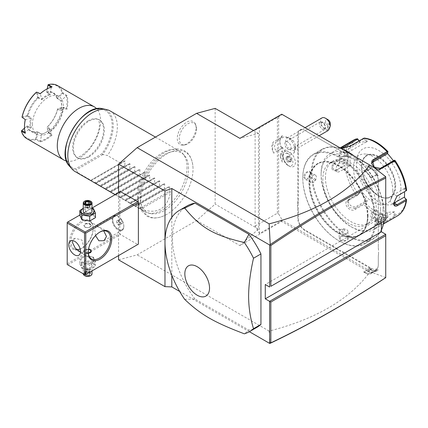 <?xml version="1.0" encoding="UTF-8"?>
<svg xmlns="http://www.w3.org/2000/svg" width="428" height="428" viewBox="0 0 428 428"><rect width="100%" height="100%" fill="white"/><g stroke="black" fill="none" stroke-linecap="round" stroke-linejoin="round"><path stroke-width="0.32" stroke-dasharray="2.14 1.6" d="M215.14 108.375L215.14 204.097L196.57 220.564L137.147 254.869L118.577 259.85M118.577 255.586L118.577 192.686M140.689 199.218A37.006 21.368 120 0 0 165.973 214.819A37.006 21.368 120 0 0 193.028 169.001A37.006 21.368 120 0 0 193.012 167.99A37.006 21.368 120 0 0 166.417 154.155A37.006 21.368 120 0 0 140.689 199.218M196.045 127.64A13.268 7.661 120 0 0 195.43 124.136A13.268 7.661 120 0 0 184.966 123.387A13.268 7.661 120 0 0 177.283 138.474A13.268 7.661 120 0 0 183.318 145.108A13.268 7.661 120 0 0 196.045 127.64M85.151 274.883L67.201 264.52L67.201 222.351L119.813 191.974L119.813 233.426L120.434 234.501L137.763 244.506M119.813 191.974L120.434 191.616M196.57 220.564L239.899 245.581L281.742 221.42L369.755 272.235C349.425 299.472 315.885 319.085 269.137 331.074L270.218 343.31M249.369 331.695L179.674 291.457M269.137 331.074L137.147 254.869M281.742 114.206L282.362 114.565L255.125 130.289L255.125 226.064L259.459 233.57L282.362 220.35L373.633 273.043L369.755 272.235M278.649 116.71L278.649 213.914L282.362 220.35L281.742 221.42M259.459 233.57L259.459 127.79L282.362 114.565L373.633 167.262M385.735 219.992L381.401 217.488L265.28 284.534M381.401 222.49L381.401 217.488M385.735 235.716L385.735 234.287M385.735 277.569L373.633 273.043M282.362 147.039L282.362 149.147L281.742 148.473A10.502 6.067 -120 0 1 279.885 141.727A10.502 6.067 -120 0 1 281.742 137.126L282.362 135.735L282.362 137.843A9.684 5.591 60 0 1 284.748 136.816A9.684 5.591 60 0 1 291.356 140.785A9.684 5.591 60 0 1 293.993 152.833A9.684 5.591 60 0 1 284.508 150.528A9.684 5.591 60 0 1 282.362 147.039A6.95 4.013 120 0 1 279.484 149.773L281.742 148.473M282.362 135.735A11.379 6.57 -120 0 0 279.885 141.01A11.379 6.57 -120 0 0 282.362 149.147M287.932 165.401L287.932 165.401A7.019 4.055 60 0 1 282.967 156.798A7.019 4.055 60 0 1 287.932 153.936A7.019 4.055 60 0 1 292.896 162.533A7.019 4.055 60 0 1 287.932 165.401L289.157 166.107A8.753 5.056 -120 0 1 282.967 155.385A8.753 5.056 -120 0 1 284.781 151.378A8.753 5.056 -120 0 1 287.921 151.239L287.953 151.239A8.747 5.05 60 0 0 290.387 152.646L288.542 152.876L287.921 151.239M371.499 270.384A11.379 6.57 -120 0 0 378.32 269.956L375.993 269.592A9.63 5.559 -120 0 0 378.309 265.023L378.309 257.142A18.035 10.411 60 0 1 378.555 254.398L378.555 250.198A18.035 10.411 60 0 1 378.309 247.165L378.309 198.533A18.035 10.411 60 0 1 378.555 195.789L378.555 191.589A18.035 10.411 60 0 1 378.309 188.555L378.309 180.68A9.63 5.559 -120 0 0 375.993 173.442L378.32 175.758A11.379 6.57 -120 0 0 371.499 167.455L367.936 165.401L371.333 168.793L342.395 152.084A18.035 10.411 60 0 1 339.891 150.351L336.253 148.249A18.035 10.411 60 0 1 333.749 147.093L304.645 130.289A9.63 5.559 -120 0 0 297.835 134.221L297.835 142.096A18.035 10.411 60 0 1 297.588 144.841L297.588 149.046A18.035 10.411 60 0 1 297.835 152.074L297.835 200.705A18.035 10.411 60 0 1 297.588 203.45L297.588 207.655A18.035 10.411 60 0 1 297.835 210.683L297.835 218.564A9.63 5.559 -120 0 0 304.645 230.355L333.749 247.159A18.035 10.411 60 0 1 336.253 248.887L339.891 250.99A18.035 10.411 60 0 1 342.395 252.146L371.333 268.859L367.936 268.324L370.878 270.025A10.502 6.067 -120 0 0 376.132 270.544A10.502 6.067 -120 0 0 376.683 270.154L371.36 273.225A10.502 6.067 60 0 1 370.809 273.615A10.502 6.067 60 0 1 365.555 273.096L363.693 272.021L369.016 268.95L370.878 270.025L365.555 273.096M282.362 150.779L282.362 162.121L280.506 157.52L282.362 150.779A10.502 6.067 -120 0 0 280.506 155.38A10.502 6.067 -120 0 0 282.362 162.121M259.459 127.79L255.125 130.289M239.899 245.581L258.469 229.114L258.469 133.392L239.899 138.367M255.125 226.064L277.408 213.203L278.649 213.914M277.408 117.422L277.408 213.203M171.81 217.354L171.81 275.231M184.693 299.37L194.959 299.022L248.941 330.186L244.351 333.819M256.966 327.313A70.032 40.435 60 0 1 248.941 330.186M194.959 299.022A70.032 40.435 60 0 1 186.934 206.012M258.469 133.392L253.494 130.519M258.469 229.114L215.14 204.097M282.362 137.843A6.95 4.013 120 0 0 279.484 138.426A6.95 4.013 120 0 0 278.778 138.897A6.95 4.013 120 0 0 274.621 146.087A6.95 4.013 120 0 0 279.484 149.773L273.695 153.117A10.502 6.067 60 0 1 273.695 141.77L281.742 137.126M293.993 152.833L295.507 146.237A7.003 4.045 60 0 0 293.068 140.598A7.003 4.045 -120 0 0 291.217 138.811A7.003 4.045 -120 0 0 287.092 138.057A7.003 4.045 -120 0 0 288.114 147.644A10.502 2.22 -38.8 0 1 284.508 150.528M273.695 153.117C272.262 150.164 272.262 146.381 273.695 141.77M295.507 146.237A7.003 4.045 60 0 1 294.095 150.185A7.003 4.045 60 0 1 288.114 147.644M327.928 130.652L327.078 130.299A7.003 4.045 -120 0 1 323.022 127.491A7.003 4.045 -120 0 1 321.995 117.903M330.116 122.349L327.971 125.399L327.078 130.299M328.634 128.946A2.627 0.679 -75 0 0 329.64 126.169A2.627 0.679 -75 0 0 329.49 124.232A2.627 0.679 -75 0 0 328.988 124.596A2.627 0.679 -75 0 0 327.982 127.373A2.627 0.679 -75 0 0 328.132 129.31A2.627 0.679 -75 0 0 328.634 128.946M327.971 125.399A3.499 2.022 60 0 1 325.499 121.108A3.499 2.022 60 0 1 327.971 119.68M324.114 123.981C325.237 125.875 325.505 127.196 324.927 127.951L324.114 128.229L320.749 124.842L321.294 122.713L322.348 122.563L324.114 123.981M322.348 122.563A2.627 0.679 -75 0 0 322.14 122.264A2.627 0.679 -75 0 0 321.942 122.312A2.627 0.679 -75 0 0 321.637 122.627A2.627 0.679 -75 0 0 320.749 124.842M320.925 127.919A4.376 2.525 60 0 1 320.283 121.927A4.376 2.525 60 0 1 324.023 123.515A4.376 2.525 60 0 1 324.659 129.507A4.376 2.525 60 0 1 320.925 127.919M289.483 143.455A4.376 2.525 60 0 1 290.12 149.447A4.376 2.525 60 0 1 286.385 147.858A4.376 2.525 60 0 1 285.744 141.866A4.376 2.525 60 0 1 289.483 143.455M290.387 152.646A8.753 5.056 60 0 1 295.095 160.302A8.753 5.056 60 0 1 293.549 166.535A8.753 5.056 60 0 1 284.797 161.479A8.753 5.056 60 0 1 284.797 151.368A8.753 5.056 60 0 1 287.953 151.239M290.393 152.668A8.753 5.056 60 0 1 295.085 160.323A8.753 5.056 60 0 1 293.533 166.54A8.753 5.056 60 0 1 289.157 166.107M289.173 156.086L291.318 158.761L291.318 161.624L288.921 161.629L287.022 159.264L287.022 156.728L288.921 156.557L290.826 158.922L290.826 161.458L291.318 161.624L288.921 161.629L289.173 161.816L287.932 162.201L286.032 159.837L287.022 159.264L287.022 156.279L287.022 156.728L287.022 156.279L289.173 156.086L287.932 157.13L289.836 159.494L289.836 162.03L287.932 162.201M291.318 158.761L289.836 159.494M286.032 159.837L286.032 157.301L287.932 157.13M289.836 162.03L290.826 161.458M286.032 157.301L287.022 156.728M367.936 268.324L369.016 268.95M363.693 272.021L364.372 272.128L369.942 268.912L371.333 268.859M364.372 272.128L365.555 272.813A10.154 5.864 60 0 0 370.632 273.315A10.154 5.864 60 0 0 370.889 273.15L371.36 273.225M370.889 273.15L376.458 269.934A10.154 5.864 60 0 1 376.201 270.1A10.154 5.864 60 0 1 371.124 269.597L369.942 268.912M375.993 269.592L376.458 269.934M378.32 269.956L376.683 270.154M378.555 254.398L378.555 254.088A18.383 10.614 -120 0 0 378.309 256.859L378.309 264.734A9.277 5.355 60 0 1 371.745 268.522L342.641 251.718A18.383 10.614 -120 0 0 340.116 250.546L339.891 250.99M378.309 256.859L378.309 257.142M378.555 254.088L378.555 250.198M378.555 195.789L378.555 195.473A18.383 10.614 -120 0 0 378.309 198.25L378.309 246.881A18.383 10.614 -120 0 0 378.555 249.941M378.309 246.881L378.309 247.165M378.309 198.25L378.309 198.533M378.555 195.473L378.555 191.589M339.891 150.351L340.116 150.479A18.383 10.614 -120 0 0 342.641 152.224L371.745 169.028A9.277 5.355 60 0 1 378.309 180.391L378.309 188.272A18.383 10.614 -120 0 0 378.555 191.327M378.309 188.272L378.309 188.555M378.309 180.391L378.309 180.68L378.309 180.391M376.458 174.49L370.889 177.706L371.36 178.171L376.683 175.1A10.502 6.067 -120 0 0 370.878 168.53L365.555 171.601L363.693 170.526L364.372 171.205L369.942 167.99L371.124 168.669A10.154 5.864 60 0 1 376.458 174.49L375.993 173.442M376.683 175.1L378.32 175.758M365.555 171.601A10.502 6.067 60 0 1 371.36 178.171M370.889 177.706A10.154 5.864 -120 0 0 365.555 171.89L364.372 171.205M369.942 167.99L371.333 168.793M367.936 165.401L369.016 167.455L363.693 170.526M371.499 167.455L370.878 168.53L369.016 167.455M340.116 150.479L336.253 148.249M297.588 144.841L298.086 144.867A18.383 10.614 -120 0 0 298.332 142.096L298.332 134.221A9.277 5.355 60 0 1 304.891 130.433L334 147.237A18.383 10.614 -120 0 0 336.526 148.409M298.086 144.867L298.086 149.019L297.588 149.046M297.588 203.45L298.086 203.482A18.383 10.614 -120 0 0 298.332 200.705L298.332 152.074A18.383 10.614 -120 0 0 298.086 149.019M298.086 203.482L298.086 207.628L297.588 207.655M336.253 248.887L336.526 248.475A18.383 10.614 -120 0 0 334 246.731L304.891 229.927A9.277 5.355 60 0 1 298.332 218.564L298.332 210.683A18.383 10.614 -120 0 0 298.086 207.628M336.526 248.475L340.116 250.546M367.438 216.258A41.142 23.754 -120 0 0 349.478 174.854A41.142 23.754 -120 0 0 317.774 163.833A41.142 23.754 -120 0 0 309.251 182.665A41.142 23.754 -120 0 0 327.211 224.074A41.142 23.754 -120 0 0 358.915 235.095A41.142 23.754 -120 0 0 367.438 216.258M368.032 215.915A41.142 23.754 -120 0 0 350.072 174.512A41.142 23.754 -120 0 0 318.368 163.491A41.142 23.754 -120 0 0 309.845 182.323A41.142 23.754 -120 0 0 327.805 223.726A41.142 23.754 -120 0 0 359.509 234.753A41.142 23.754 -120 0 0 368.032 215.915M375.089 219.992A51.125 29.516 60 0 1 338.939 240.862A51.125 29.516 60 0 1 302.789 178.251L302.789 178.251A51.125 29.516 60 0 1 338.939 157.381A51.125 29.516 60 0 1 375.089 219.992M375.832 219.992A51.649 29.821 60 0 1 365.132 243.634A51.649 29.821 60 0 1 339.308 241.076A51.649 29.821 60 0 1 302.789 177.823L302.789 178.251L302.789 177.823A51.649 29.821 60 0 1 313.483 154.176A51.649 29.821 60 0 1 353.287 168.017A51.649 29.821 60 0 1 375.832 219.992M303.72 177.283L307.518 179.139L310.402 173.426C310.765 168.397 303.693 172.479 303.72 177.283L304.212 177.283L305.196 179.332L307.743 178.984L310.402 173.715L309.572 171.751L306.255 172.955L304.212 177.283M383.445 215.594C383.472 220.399 376.394 224.486 376.758 219.457L379.641 213.743L383.445 215.594L382.948 215.594L380.904 219.922L377.587 221.126L376.758 219.168L379.422 213.898L381.963 213.545L382.948 215.594M353.844 155.835A51.649 29.821 60 0 1 384.371 215.059A51.649 29.821 60 0 1 383.98 221.003M381.401 230.007A51.649 29.821 60 0 1 373.676 238.701A51.649 29.821 60 0 1 333.877 224.866A51.649 29.821 60 0 1 311.333 172.891A51.649 29.821 60 0 1 322.027 149.244A51.649 29.821 60 0 1 341.86 148.917M340.239 240.541C344.396 242.965 351.458 238.878 346.926 236.679L340.533 236.32L340.239 240.541L340.485 240.113L345.257 240.509L347.959 238.236L346.675 236.54L340.779 236.208L339.206 238.236L340.485 240.113M340.49 156.343L340.239 156.199C335.696 153.994 342.78 149.912 346.926 152.341L346.627 156.557L340.239 156.199L339.206 154.642L341.902 152.373L346.675 152.769L347.959 154.642L346.38 156.675L340.485 156.343M354.186 156.033A51.125 29.516 60 0 1 384.371 214.631A51.125 29.516 60 0 1 348.221 235.502A51.125 29.516 60 0 1 312.076 172.891A51.125 29.516 60 0 1 348.226 152.02M384.371 214.631L384.371 215.059L384.371 214.631M373.601 208.409A35.893 20.721 -120 0 0 357.936 172.291A35.893 20.721 -120 0 0 330.277 162.677A35.893 20.721 -120 0 0 322.846 179.107A35.893 20.721 -120 0 0 338.511 215.225A35.893 20.721 -120 0 0 366.17 224.844A35.893 20.721 -120 0 0 373.601 208.409M325.446 177.604A35.893 20.721 -120 0 0 341.111 213.727A35.893 20.721 -120 0 0 368.77 223.341A35.893 20.721 -120 0 0 376.201 206.911A35.893 20.721 -120 0 0 360.536 170.793A35.893 20.721 -120 0 0 332.877 161.174A35.893 20.721 -120 0 0 325.446 177.604M380.535 209.415A42.019 24.262 60 0 1 350.821 226.567A42.019 24.262 60 0 1 321.112 175.106L321.112 175.106A42.019 24.262 60 0 1 350.821 157.948A42.019 24.262 60 0 1 380.535 209.415M383.012 209.415A43.768 25.268 60 0 1 373.944 229.451A43.768 25.268 60 0 1 352.062 227.284A43.768 25.268 60 0 1 321.112 173.677L321.112 175.106L321.112 173.677A43.768 25.268 60 0 1 330.175 153.636A43.768 25.268 60 0 1 363.907 165.363A43.768 25.268 60 0 1 383.012 209.415M353.523 140.159A43.768 25.268 -120 0 0 344.754 155.428L336.264 160.329C333.626 162.014 332.123 164.416 331.759 167.53C332.123 170.446 333.626 171.339 336.264 170.21L344.754 165.31A43.768 25.268 -120 0 0 356.374 195.264L347.884 200.165C342.026 203.193 350.024 213.074 355.294 209.378L363.784 204.477A43.768 25.268 -120 0 0 387.03 217.9L378.539 222.801L376.833 224.283L379.529 225.021L385.949 222.137L394.439 217.237A43.768 25.268 -120 0 0 397.291 215.974M406.333 199.421A42.474 24.519 60 0 1 395.13 215.364L394.439 217.237M393.664 202.963L396.793 196.27M344.754 155.428L346.867 155.327A42.474 24.519 60 0 1 358.075 139.384M356.374 195.264L357.53 194.938L358.075 193.97A42.474 24.519 60 0 1 346.867 165.09L350.029 166.15L350.029 156.386L349.515 157.274L345.813 156.033L345.787 155.444M345.813 156.033L336.756 161.265C334.407 162.758 333.075 164.844 332.749 167.53L333.984 170.018L336.756 169.841L344.754 165.31M346.867 165.09L345.787 164.668M387.03 217.9L387.934 217.108L387.805 216.017A42.474 24.519 60 0 1 365.394 203.081L367.31 200.925L359.985 191.814L359.916 192.659L357.68 195.189L357.53 194.938M357.68 195.189L348.622 200.422L347.52 201.428L348.611 207.441L355.053 208.425L364.11 203.193L364.447 203.546L363.784 204.477M365.394 203.081L364.447 203.546M395.13 215.364L394.546 211.764L387.217 212.416L387.934 217.108M387.843 216.894L378.78 222.121L377.271 223.443L377.196 223.983L380.262 223.919L385.216 221.549L394.274 216.317L394.857 216.488M394.546 211.764L383.75 217.777A5.254 1.107 -21.2 0 1 378.678 219.848A5.254 1.107 -21.2 0 1 375.64 219.965L377.196 223.983M394.274 216.317L393.583 212.101M400.961 189.042A31.512 18.195 60 0 1 378.678 201.909A31.512 18.195 60 0 1 356.396 163.309A31.512 18.195 60 0 1 378.678 150.447A31.512 18.195 60 0 1 400.961 189.042M359.985 191.814L358.075 193.97M387.217 212.416L387.805 216.017M393.685 203.214A5.254 3.033 -60 0 1 391.529 203.241A5.254 3.033 -60 0 1 390.721 199.031A5.254 3.033 -60 0 1 394.151 194.403L403.989 188.727L406.14 190.861M394.857 160.286L395.13 160.778A42.474 24.519 60 0 1 406.333 189.663L406.6 190.556M406.333 189.663L404.497 187.833L403.989 188.727M364.314 138.073L365.394 138.731A42.474 24.519 60 0 1 387.805 151.673L387.934 151.678M359.113 140.93L359.985 142.224L367.31 141.566L366.352 141.903L364.11 138.581L364.447 138.116M364.11 138.581L350.099 146.67L341.993 148.698L341.977 148.393M359.985 142.224L345.129 151.014A5.254 1.107 158.8 0 0 343.449 152.63L341.892 148.612M358.942 141.031L359.916 142.476M350.029 156.386L346.867 155.327M404.497 187.833L404.583 191.76M393.466 160.751L394.546 162.175L395.13 160.778M387.805 151.673L387.415 153.294M367.31 141.566L365.394 138.731M349.515 157.274L339.682 162.956A5.254 3.033 120 0 0 336.248 167.583A5.254 3.033 120 0 0 337.055 171.789A5.254 3.033 120 0 0 339.682 171.532L349.515 165.855L345.813 164.609M350.029 166.15L349.515 165.855M394.964 186.073A23.636 13.648 60 0 1 393.867 192.322A23.636 13.648 60 0 1 390.069 196.891A23.636 13.648 60 0 1 371.857 190.556A23.636 13.648 60 0 1 361.542 166.776A23.636 13.648 60 0 1 366.438 155.953A23.636 13.648 60 0 1 372.29 154.952A23.636 13.648 60 0 1 394.964 186.073M392.792 190.76A27.836 16.071 -120 0 0 366.084 154.107A27.836 16.071 -120 0 0 353.421 168.027A27.836 16.071 -120 0 0 369.535 199.683A27.836 16.071 -120 0 0 391.497 198.121A27.836 16.071 -120 0 0 392.792 190.76M394.546 162.175L393.583 161.918L394.274 160.281M393.583 161.918L378.801 170.451A5.254 4.141 -144.9 0 1 372.488 169.263A5.254 4.141 -144.9 0 1 371.285 163.432A5.254 4.141 -144.9 0 1 372.269 162.506M387.217 153.064L387.153 153.914M366.352 141.903L351.565 150.442A5.254 1.107 158.8 0 1 346.487 152.512A5.254 1.107 158.8 0 1 343.449 152.63M359.916 192.659L350.083 198.341A5.254 4.141 35.1 0 0 349.002 199.32A5.254 4.141 35.1 0 0 350.206 205.151A5.254 4.141 35.1 0 0 356.513 206.344L366.352 200.662L364.11 203.193M367.31 200.925L366.352 200.662M387.153 212.673L377.319 218.355A5.254 1.107 -21.2 0 0 375.64 219.965M376.1 210.159A4.376 2.525 120 0 1 377.009 212.165A4.376 2.525 -60 0 1 375.094 216.568A4.376 2.525 -60 0 1 371.723 217.74A4.376 2.525 -60 0 1 370.819 215.739A4.376 2.525 120 0 1 372.729 211.336A4.376 2.525 120 0 1 376.1 210.159L381.963 213.545M373.708 212.641C373.002 211.534 372.312 211.935 371.638 213.834C372.312 214.915 373.002 214.519 373.708 212.641M339.206 161.415A4.376 2.525 180 0 0 340.485 163.202A4.376 2.525 0 0 0 345.257 163.753A4.376 2.525 0 0 0 347.959 161.415A4.376 2.525 0 0 0 346.675 159.628A4.376 2.525 180 0 0 341.908 159.082A4.376 2.525 180 0 0 339.206 161.415L339.206 154.642M344.615 162.249C342.635 161.923 341.945 162.319 342.544 163.442C344.529 163.812 345.219 163.416 344.615 162.249M311.06 182.719A4.376 2.525 120 0 1 310.156 180.718A4.376 2.525 -60 0 1 312.065 176.309A4.376 2.525 -60 0 1 315.436 175.138A4.376 2.525 -60 0 1 316.346 177.144A4.376 2.525 120 0 1 314.436 181.547A4.376 2.525 120 0 1 311.06 182.719L305.196 179.332M315.522 179.048C314.853 180.948 314.163 181.344 313.451 180.242C314.163 178.364 314.853 177.962 315.522 179.048M347.959 231.462A4.376 2.525 180 0 0 346.675 229.676A4.376 2.525 0 0 0 341.908 229.13A4.376 2.525 0 0 0 339.206 231.462A4.376 2.525 0 0 0 340.485 233.249A4.376 2.525 180 0 0 345.257 233.8A4.376 2.525 180 0 0 347.959 231.462L347.959 238.236M344.615 229.435C345.219 230.558 344.529 230.954 342.544 230.633C341.945 229.467 342.635 229.066 344.615 229.435M67.201 263.803L119.813 233.426M69.673 241.649A16.633 9.603 120 0 0 81.438 248.438A16.633 9.603 120 0 0 93.197 228.065A16.633 9.603 120 0 0 81.438 221.276A16.633 9.603 120 0 0 69.673 241.649M79.817 215.065L92.004 208.029M92.229 214.332A6.511 3.761 0 0 0 83.021 214.332A6.511 3.761 0 0 0 83.021 219.644A6.511 3.761 0 0 0 92.229 219.644A6.511 3.761 0 0 0 92.229 214.332M67.817 264.879L120.434 234.501M92.229 257.217A6.511 3.761 0 0 0 83.021 257.217A6.511 3.761 0 0 0 83.021 262.53A6.511 3.761 0 0 0 92.229 262.53A6.511 3.761 0 0 0 92.229 257.217M80.485 252.017L83.305 252.675L84.22 249.331L81.925 240.022L74.986 238.268L72.867 240.584M80.164 248.984A15.756 9.095 120 0 0 82.053 248.079A15.756 9.095 120 0 0 93.197 228.782A15.756 9.095 120 0 0 89.933 221.57A15.756 9.095 120 0 0 77.789 225.791A15.756 9.095 120 0 0 70.914 241.649A15.756 9.095 120 0 0 74.178 248.861A15.756 9.095 120 0 0 76.863 249.594M95.556 235.577L94.743 229.676L95.663 226.332L98.836 227.188L103.72 230.869M88.248 252.006A15.756 9.095 -60 0 1 88.243 251.653L88.243 252.37L88.243 251.653A15.756 9.095 -60 0 1 99.387 232.356A15.756 9.095 -60 0 1 99.692 232.185M85.028 227.423L89.04 227.573L91.303 225.743L90.228 224.422L86.21 223.657L83.947 225.743L85.028 227.423M93.197 228.782L93.197 228.065L93.197 228.782M88.339 253.269L85.028 252.445L83.947 251.118L88.575 248.984M113.8 215.862A8.314 4.799 -120 0 1 117.957 216.274A8.314 4.799 -120 0 1 123.836 226.46A8.314 4.799 60 0 1 122.114 230.264A8.314 4.799 60 0 1 115.704 228.038A8.314 4.799 60 0 1 112.077 219.671A8.314 4.799 -120 0 1 113.8 215.862L95.663 226.332M123.836 226.46L123.836 226.075A7.843 4.526 -120 0 0 118.294 216.466A7.843 4.526 -120 0 0 114.367 216.081A7.843 4.526 -120 0 0 112.746 219.671A7.843 4.526 -120 0 0 116.17 227.562A7.843 4.526 -120 0 0 122.215 229.665A7.843 4.526 -120 0 0 123.836 226.075M112.719 219.682A7.843 4.526 60 0 1 114.346 216.092A7.843 4.526 60 0 1 120.391 218.194A7.843 4.526 60 0 1 123.815 226.086A7.843 4.526 -120 0 1 122.189 229.681A7.843 4.526 -120 0 1 116.143 227.578A7.843 4.526 -120 0 1 112.719 219.682M118.267 224.951L119.813 224.812L119.813 222.747L118.267 220.821L116.721 220.96L116.721 223.025L118.267 224.951L120.744 223.518L122.29 223.379L122.29 221.319L120.744 219.393L119.193 219.532L119.193 221.592L120.744 223.518M119.813 224.812L122.29 223.379M119.813 222.747L122.29 221.319M116.721 223.025L119.193 221.592M116.721 220.96L119.193 219.532M118.267 220.821L120.744 219.393M91.292 251.295A3.675 2.124 180 0 1 91.303 251.439A3.675 2.124 180 0 1 89.035 253.403A3.675 2.124 180 0 1 85.028 252.943A3.675 2.124 180 0 1 83.947 251.439A3.675 2.124 180 0 1 85.028 249.941A3.675 2.124 180 0 1 90.228 249.941M88.51 249.342A3.499 2.022 0 0 0 85.151 249.866A3.499 2.022 0 0 0 85.151 252.729A3.499 2.022 0 0 0 88.398 253.269M85.028 226.926L85.028 226.926A3.675 2.124 180 0 1 83.947 225.422A3.675 2.124 180 0 1 86.221 223.464A3.675 2.124 180 0 1 90.228 223.924A3.675 2.124 180 0 1 91.303 225.422A3.675 2.124 180 0 1 90.228 226.926A3.675 2.124 180 0 1 85.028 226.926L85.151 226.995A3.499 2.022 180 0 1 85.151 224.138A3.499 2.022 180 0 1 90.105 224.138A3.499 2.022 180 0 1 90.105 226.995A3.499 2.022 180 0 1 85.151 226.995M95.439 261.604L93.347 257.094L85.536 255.885L79.817 259.186L81.909 263.696L89.719 264.905L95.439 261.604L95.439 266.28L93.347 261.77L85.536 260.561L79.817 263.862L79.817 259.186M79.817 263.862L81.909 268.372L81.909 263.696M92.229 262.936A6.511 3.761 0 0 0 83.021 262.936A6.511 3.761 0 0 0 83.021 268.249A6.511 3.761 0 0 0 92.229 268.249A6.511 3.761 0 0 0 92.229 262.936M90.72 263.803A4.376 2.525 180 0 1 92.004 265.59A4.376 2.525 180 0 1 89.302 267.928A4.376 2.525 180 0 1 84.53 267.377A4.376 2.525 180 0 1 83.251 265.59A4.376 2.525 180 0 1 85.953 263.257A4.376 2.525 180 0 1 90.72 263.803M81.909 268.372L89.719 269.581L95.439 266.28M89.719 269.581L89.719 264.905M93.347 261.77L93.347 257.094M85.536 260.561L85.536 255.885M83.251 265.59L83.251 273.813A4.376 2.525 0 0 1 85.953 271.475A4.376 2.525 0 0 1 90.72 272.026A4.376 2.525 180 0 1 92.004 273.813M90.559 275.685A3.938 2.274 180 0 0 90.41 272.561A3.938 2.274 0 0 0 84.84 272.561A3.938 2.274 0 0 0 84.84 275.776M88.43 272.438L90.126 273.417L89.457 274.862L86.959 275.247L85.129 274.188L85.798 272.748L88.43 272.438L88.296 268.864L85.798 269.255L85.798 272.748L85.429 272.904L88.43 272.438L90.126 273.417L90.624 273.706L89.821 275.439L89.457 274.862L89.457 271.368L90.126 269.924L90.126 273.417M89.821 275.439L86.82 275.9L84.626 274.632L85.777 272.861M86.82 275.9L86.959 271.753L87.628 269.538L89.457 271.368L86.959 271.753L85.129 270.694L87.628 269.538L90.126 269.924L88.296 268.864L87.628 269.538L85.798 269.255L85.129 270.694L85.129 274.188M88.296 268.864L85.798 269.255M95.439 217.675L93.347 213.165L85.536 211.962L79.817 215.263M85.536 211.962L85.536 207.28L83.251 208.259M92.004 208.083L85.536 207.28M93.347 213.165L93.347 208.489M92.004 208.489A6.511 3.761 0 0 0 83.251 208.489M92.004 211.272A4.376 2.525 0 0 0 90.72 209.485A4.376 2.525 0 0 0 85.953 208.934A4.376 2.525 0 0 0 83.251 211.272M84.696 201.176A4.376 2.525 180 0 1 90.72 201.262M84.626 203.156L86.959 204.504L89.457 204.113L90.099 202.658M86.82 204.424L87.044 207.997L89.457 207.612L86.959 207.997L87.628 207.323L89.457 207.612L89.457 204.113L89.821 203.963M86.959 207.997L85.129 206.938L87.628 207.323L85.798 205.499L85.798 203.68M88.296 204.108L88.296 205.108L90.126 206.168L87.628 207.323L88.296 205.108L85.798 205.499L85.129 206.938L85.183 203.327M89.457 207.612L90.126 206.168L90.126 202.674M188.529 168.659A34.245 19.774 120 0 0 184.366 155.396A34.245 19.774 120 0 0 157.215 160.002A34.245 19.774 120 0 0 140.1 196.623A34.245 19.774 120 0 0 150.747 213.636A34.245 19.774 120 0 0 175.667 200.786A34.245 19.774 120 0 0 188.529 168.659M187.036 167.171A35.016 20.218 -60 0 1 173.886 200.015A35.016 20.218 -60 0 1 148.404 213.155A35.016 20.218 -60 0 1 144.771 211.79A35.016 20.218 -60 0 1 137.516 195.762A35.016 20.218 -60 0 1 152.801 160.521A35.016 20.218 -60 0 1 179.787 151.143A35.016 20.218 -60 0 1 182.783 153.604A35.016 20.218 -60 0 1 187.036 167.171M110.087 110.9A35.016 20.218 -60 0 1 117.336 126.929A35.016 20.218 -60 0 1 107.433 155.519L102.704 154.465A33.78 19.506 120 0 0 102.709 108.771M170.574 191.974L140.86 209.126C157.306 214.738 167.209 209.019 170.574 191.974L169.333 191.257L169.675 186.806L169.151 186.501L165.122 188.828L164.384 188.4L164.721 183.949L164.197 183.644L160.168 185.966L159.43 185.543L159.772 181.087L159.248 180.782L155.22 183.109L154.481 182.681L154.818 178.23L154.294 177.925L150.265 180.252L149.527 179.824L149.87 175.368L149.34 175.068L145.317 177.39L144.573 176.962L144.915 172.511L144.391 172.206L140.363 174.533L139.624 174.105L139.961 169.654L139.437 169.349L135.409 171.671L134.67 171.248L135.013 166.792L134.488 166.492L130.46 168.814L129.721 168.386L130.059 163.935L129.534 163.63L125.506 165.957L124.767 165.529L125.11 161.072L124.58 160.773L90.843 180.252L77.725 172.677A35.016 20.218 -60 0 1 75.071 171.548M77.725 172.677L75.665 168.857A32.935 19.014 120 0 1 71.422 131.326A32.935 19.014 120 0 1 106.305 111.189A32.935 19.014 120 0 1 102.062 153.62L102.704 154.465M88.864 156.953A21.887 12.637 120 0 0 103.159 137.666A21.887 12.637 120 0 0 99.804 120.129A21.887 12.637 120 0 0 88.864 121.215A21.887 12.637 120 0 0 74.568 140.496A21.887 12.637 120 0 0 77.923 158.034A21.887 12.637 120 0 0 88.864 156.953M66.581 161.04A30.639 17.687 -60 0 0 88.992 149.746A30.639 17.687 -60 0 0 100.623 120.857A30.639 17.687 120 0 0 96.739 108.803M48.535 132.798L48.712 132.156A30.115 17.387 120 0 0 62.788 107.77L57.716 108.942L57.587 109.274A21.887 12.637 -60 0 1 47.412 126.897L50.477 129.085L49.883 129.513L47.133 127.555L48.535 132.798L49.038 132.857A30.639 17.687 120 0 0 63.563 107.701L66.987 109.252A30.639 17.687 120 0 0 67.817 101.912A30.639 17.687 120 0 0 66.987 95.535L62.927 92.913A30.639 17.687 120 0 0 57.513 85.6M49.038 132.857L52.093 135.05A30.639 17.687 120 0 1 40.211 141.909L35.915 139.705A30.639 17.687 120 0 1 26.873 138.672M62.927 92.913L62.665 93.604L66.345 95.968L66.987 95.535M66.987 109.252L66.345 108.696L61.086 110.108A22.411 12.936 120 0 0 61.627 105.058A22.411 12.936 120 0 0 61.086 100.633L66.345 95.968A30.115 17.387 -60 0 1 66.351 108.696L63.258 107.3L58.021 108.707L57.593 109.231M62.6 93.133L62.188 92.999L56.924 97.67L57.4 98.269L62.665 93.604M56.924 97.67A22.411 12.936 120 0 0 46.609 91.715L47.203 88.831M56.994 98.14L56.951 98.247A21.887 12.637 120 0 0 53.136 93.181A21.887 12.637 120 0 0 46.839 92.405L46.609 91.715M47.251 88.805L46.55 92.111M48.022 84.819A30.115 17.387 -60 0 1 62.188 92.999M52.093 86.938L51.162 87.194M51.296 87.275A30.115 17.387 120 0 0 45.78 89.623M22.09 116.785L27.355 115.383L28.034 115.715A21.887 12.637 -60 0 1 38.21 98.087L41.826 99.761L41.682 98.905L38.424 97.391L37.027 92.143L36.171 92.4M51.29 87.28L49.883 94.171A22.411 12.936 -60 0 0 41.682 98.9L40.269 93.641M38.424 97.391L37.691 97.381L36.359 92.411M27.355 115.383A22.411 12.936 -60 0 1 37.584 97.664L37.691 97.381M37.584 97.664L38.204 98.033L38.44 97.407M22.197 116.946L22.299 117.647L27.536 116.245L27.167 115.614M27.536 116.245L27.986 115.731M25.075 132.375L25.322 133.311M24.514 128.127L27.034 125.923L31.298 127.993L30.479 127.779L25.215 132.445A30.115 17.387 -60 0 1 24.487 126.501M24.514 128.181L27.034 125.923M27.429 126.025A21.887 12.637 120 0 0 31.249 131.086A21.887 12.637 120 0 0 37.541 131.861L37.027 132.129L35.62 139.025A30.115 17.387 -60 0 1 21.448 130.845M26.718 126.174A22.411 12.936 120 0 0 37.027 132.129M35.62 139.025L35.915 139.705M35.941 139.309L36.38 139.132L40.269 141.138L41.826 134.076A21.887 12.637 -60 0 0 46.154 132.289L45.78 132.503A22.411 12.936 -60 0 1 41.682 134.253L37.471 131.952M40.211 141.909L40.269 141.138A30.115 17.387 120 0 0 51.296 134.777M37.787 132.241L36.38 139.132M48.551 132.814L51.29 134.772L49.883 129.513A22.411 12.936 -60 0 1 45.78 132.503M51.29 134.772L52.093 135.05M48.712 132.156L48.985 132.841M57.523 109.172A22.411 12.936 -60 0 1 47.294 126.897L47.139 127.549L48.519 132.145M47.294 126.897L47.187 127.175M56.951 98.247L61.011 100.848L61.627 105.486L61.011 110.841L61.086 110.108L58.015 108.712L57.716 108.942M63.258 107.3L62.681 107.61M63.563 107.701L62.788 107.77M63.521 107.669L63.28 107.3M61.011 100.848L57.4 98.269M31.298 127.993L30.677 123.355L31.298 118.005L28.034 115.715M41.826 99.761A21.887 12.637 -60 0 1 50.477 94.77L46.839 92.405M32.41 124.355A21.887 12.637 -60 0 1 41.965 102.335A21.887 12.637 -60 0 1 58.829 96.471A21.887 12.637 -60 0 1 63.36 106.486A21.887 12.637 -60 0 1 53.81 128.512A21.887 12.637 -60 0 1 36.942 134.376A21.887 12.637 -60 0 1 32.41 124.355M57.587 109.274L61.011 110.841M50.477 129.085A21.887 12.637 -60 0 1 46.154 132.289M37.541 131.861L41.826 134.076M25.215 119.717L30.479 118.31A22.411 12.936 120 0 0 30.474 127.779M30.479 118.31L31.298 118.005M27.563 116.245L30.484 118.31M30.484 127.779L26.98 125.998M46.593 92.031L49.889 94.176M49.883 94.171L50.477 94.77M120.557 163.095L107.433 155.519M90.843 180.252L124.58 160.773L90.506 180.445L95.053 182.681L124.767 165.529M95.053 182.681L95.797 183.109L95.455 183.307L129.534 163.63L95.455 183.307L100.008 185.543L129.721 168.386M100.008 185.543L100.746 185.966L100.409 186.164L134.488 166.492L100.409 186.164L104.962 188.4L134.67 171.248M104.962 188.4L105.7 188.828L105.358 189.021L139.437 169.349L105.358 189.021L109.91 191.257L139.624 174.105M109.91 191.257L110.649 191.685L110.312 191.883L144.391 172.206L110.312 191.883L114.865 194.119L144.573 176.962M114.865 194.119L115.603 194.547L115.266 194.74L149.34 175.068L115.266 194.74L119.813 196.976L149.527 179.824M119.813 196.976L120.557 197.404L120.215 197.602L154.294 177.925L120.215 197.602L124.767 199.839L154.481 182.681M124.767 199.839L125.506 200.261L125.169 200.459L159.248 180.782L125.169 200.459L129.721 202.695L159.43 185.543M129.721 202.695L130.46 203.123L130.117 203.316L164.197 183.644L130.117 203.316L134.67 205.552L164.384 188.4M134.67 205.552L135.409 205.98L135.071 206.178L169.151 186.501L135.071 206.178L139.624 208.415L169.333 191.257M140.86 209.126L139.624 208.415M95.797 183.109L125.506 165.957M100.746 185.966L130.46 168.814M105.7 188.828L135.409 171.671M110.649 191.685L140.363 174.533M115.603 194.547L145.317 177.39M120.557 197.404L150.265 180.252M125.506 200.261L155.22 183.109M130.46 203.123L160.168 185.966M135.409 205.98L165.122 188.828M196.57 128.769A12.257 7.078 -60 0 1 184.81 144.905A12.257 7.078 -60 0 1 179.236 138.779A12.257 7.078 -60 0 1 186.33 124.842A12.257 7.078 -60 0 1 195.997 125.527A12.257 7.078 -60 0 1 196.57 128.769M293.068 140.598A10.502 2.22 141.2 0 0 291.356 140.785M289.173 161.816L287.022 159.141M371.745 268.522L371.124 269.597L365.555 272.813M371.124 168.669L371.745 169.028L371.124 168.669L365.555 171.89M298.332 134.221L297.835 134.221M298.332 142.096L297.835 142.096M298.332 152.074L297.835 152.074M298.332 200.705L297.835 200.705M298.332 210.683L297.835 210.683M298.332 218.564L297.835 218.564M304.891 229.927L304.645 230.355M334 246.731L333.749 247.159M342.641 251.718L342.395 252.146M367.657 216.418A41.495 23.957 -120 0 0 338.318 165.599A41.495 23.957 -120 0 0 308.979 182.537A41.495 23.957 -120 0 0 338.318 233.356A41.495 23.957 -120 0 0 367.657 216.418M310.402 173.426L310.402 173.709L310.402 173.426M393.658 203.257L393.658 202.69M336.264 160.329L336.756 161.265L339.682 162.956M331.759 167.53L332.749 167.53M336.264 170.21L336.756 169.841L339.682 171.532M347.884 200.165L348.622 200.422L350.083 198.341M355.294 209.378L355.053 208.425L356.513 206.344M378.539 222.801L378.78 222.121L377.319 218.355M385.949 222.137L385.216 221.549L383.75 217.777M397.077 196.094L394.151 194.403M350.345 145.996L350.099 146.67L351.565 150.442M361.655 166.348A24.075 13.899 60 0 1 378.678 156.52A24.075 13.899 60 0 1 395.702 186.003A24.075 13.899 60 0 1 378.678 195.831A24.075 13.899 60 0 1 361.655 166.348M395.081 186.003A23.636 13.648 60 0 1 390.186 196.827A23.636 13.648 60 0 1 371.975 190.492A23.636 13.648 60 0 1 361.655 166.706A23.636 13.648 60 0 1 366.55 155.888A23.636 13.648 60 0 1 384.767 162.217A23.636 13.648 60 0 1 395.081 186.003M378.801 170.451L380.262 168.37M344.01 148.12L345.129 151.014M346.926 152.341L346.675 152.769M84.626 274.632L85.429 272.904M69.539 166.225A33.78 19.506 120 0 0 75.938 169.921M102.062 153.62L75.665 168.857M102.913 154.556L76.056 170.066M88.141 120.798A21.887 12.637 120 0 0 73.846 140.079A21.887 12.637 120 0 0 77.201 157.616A21.887 12.637 120 0 0 88.141 156.536A21.887 12.637 120 0 0 103.619 129.732A21.887 12.637 120 0 0 99.082 119.712A21.887 12.637 120 0 0 88.141 120.798M125.11 161.072L91.03 180.75M130.059 163.935L95.979 183.607M135.013 166.792L100.933 186.469M139.961 169.654L105.887 189.326M144.915 172.511L110.836 192.188M149.87 175.368L115.79 195.045M154.818 178.23L120.739 197.902M159.772 181.087L125.693 200.764M164.721 183.949L130.647 203.621M169.675 186.806L135.596 206.478M279.885 141.01L279.885 141.727M278.778 138.897C276.402 140.732 275.017 143.129 274.621 146.087M291.217 138.811L284.748 136.816M319.079 135.762L294.095 150.185M305.073 127.678L287.092 138.057M329.49 124.232L322.14 122.264M321.942 122.312L321.294 122.713M324.114 128.229L328.132 129.31M324.659 129.507L290.12 149.447M320.283 121.927L285.744 141.866M282.967 156.798L282.967 155.385M290.922 161.431L289.007 161.602M287.124 159.168L287.124 156.536M289.125 161.65L287.118 159.157M376.132 270.544L370.809 273.615M376.201 270.1L370.632 273.315M318.368 163.491L317.774 163.833M339.308 241.076L338.939 240.862M365.132 243.634L373.676 238.701M322.027 149.244L313.483 154.176M366.17 224.844L368.77 223.341M330.277 162.677L332.877 161.174M352.062 227.284L350.821 226.567M383.445 223.967L373.944 229.451M397.013 196.099L396.59 196.42M340.11 147.906L330.175 153.636M376.833 224.283L377.271 223.443M394.6 205.012L391.529 203.241M341.084 148.334L341.993 148.698M337.055 171.789L333.984 170.018M390.069 196.891L390.186 196.827C381.027 203.589 360.948 182.686 361.783 166.529C361.874 161.286 363.463 157.739 366.55 155.888L366.438 155.953M372.29 154.952L366.084 154.107M393.867 192.322L391.497 198.121M371.285 163.432L372.767 161.324M349.002 199.32L347.52 201.428M371.723 217.74L377.587 221.126M347.959 161.415L347.959 154.642M315.436 175.138L309.572 171.751M339.206 231.462L339.206 238.236M359.509 234.753L358.915 235.095M280.506 157.52L280.506 155.38M83.305 252.675L78.784 255.281M74.986 238.268L70.47 240.878M89.933 221.57L107.268 231.575M99.387 232.356L100.008 231.997M74.178 248.861L91.506 258.865M82.053 248.079L81.438 248.438M122.114 230.264L103.977 240.739M117.957 216.274L118.294 216.466M83.947 251.118L83.947 251.439M91.303 251.118L91.303 251.439M83.947 225.743L83.947 225.422M91.303 225.743L91.303 225.422M92.004 265.59L92.004 270.929M88.334 272.534L90.271 273.653M85.648 272.957L88.35 272.54M193.012 167.99C192.509 157.638 188.047 152.625 184.548 150.849C178.931 147.89 172.57 148.307 165.47 152.111C151.014 159.532 138.11 181.408 138.437 197.897C138.431 203.118 139.555 207.532 141.807 211.127L146.9 216.06C150.185 218.205 156.755 219.564 165.973 214.819M150.747 213.636L148.404 213.155M184.366 155.396L182.783 153.604M155.45 137.088L179.787 151.143M77.923 158.034L76.692 157.418C76.751 157.804 78.463 157.14 81.828 155.423L89.003 149.04C96 139.935 99.505 131.594 99.515 124.013L98.654 119.369L99.804 120.129M53.136 93.181L58.829 96.471M31.249 131.086L36.942 134.376M61.627 105.486L61.627 105.058M115.127 194.676L144.771 211.79M183.318 145.108L184.81 144.905M195.43 124.136L195.997 125.527"/><path stroke-width="0.64" d="M118.577 192.686L118.577 164.122L137.147 147.66L196.57 113.35L215.14 108.375L253.494 130.519M118.577 164.122L164.973 190.915L164.973 286.637L118.577 259.85L118.577 255.586M164.973 190.915L171.81 188.513L171.81 217.354M270.218 244.597C308.7 218.51 347.204 195.928 385.735 176.844L385.735 178.101C347.418 197.105 309.123 219.58 270.849 245.522L270.849 286.321L385.735 219.992L385.735 176.711L373.633 167.262L369.755 165.021C349.425 192.258 315.885 211.871 269.137 223.86L270.218 244.597L269.613 244.982L171.81 188.513M269.137 223.86L137.147 147.66M67.201 223.063L67.201 264.52L84.53 274.525L84.53 233.073L67.201 223.063L67.201 222.351L67.817 221.993L85.151 231.997L85.151 232.714L85.771 233.073L85.771 274.525L85.151 274.883L138.383 244.147L138.383 202.695L137.763 201.62L120.434 191.616L92.004 208.029M385.735 277.676L385.735 235.716L385.735 277.676C347.204 303.083 308.7 324.964 270.218 343.31L269.613 343.384L249.369 331.695M179.674 291.457L171.81 286.921L164.973 286.637M385.735 234.287L269.613 301.328L270.849 302.045L385.735 235.716L385.735 234.287L381.401 231.783L381.401 222.49M369.755 165.021L281.742 114.206L239.899 138.367L196.57 113.35M269.929 244.928L270.849 245.522M270.849 286.321L385.735 219.992L385.735 178.101M269.613 244.982L269.613 287.033L265.28 284.534L265.28 298.83L381.401 231.783M269.613 343.384L269.613 301.328L265.28 298.83M270.849 302.045L270.849 342.844C309.123 324.59 347.413 302.847 385.735 277.606M269.929 343.433L270.849 342.844M171.81 275.231L171.81 286.921M260.946 253.938L260.946 324.419A70.032 40.435 60 0 1 256.966 327.313L249.535 331.604A70.032 40.435 -120 0 0 253.515 328.709C250.294 318.138 248.657 307.336 248.609 296.299C248.657 285.203 250.294 272.513 253.515 258.223A70.032 40.435 -120 0 0 244.351 242.532L248.941 234.309A70.032 40.435 60 0 1 260.946 253.938L253.515 258.223M194.959 203.139L184.693 208.088A70.032 40.435 -120 0 0 179.503 210.303L186.934 206.012A70.032 40.435 60 0 1 194.959 203.139L248.941 234.309M179.503 210.303A70.032 40.435 -120 0 0 164.999 242.36A70.032 40.435 -120 0 0 184.693 299.37C201.016 314.826 213.765 322.182 244.351 333.819A70.032 40.435 -120 0 0 249.535 331.604M260.946 324.419L253.515 328.709M184.837 273.829A17.468 10.085 -120 0 0 197.19 295.218A17.468 10.085 -120 0 0 209.538 288.092A17.468 10.085 -120 0 0 197.19 266.697A17.468 10.085 -120 0 0 184.837 273.829M244.351 242.532C213.765 235.314 201.016 227.953 184.693 208.088M330.352 125.639L330.116 122.349A3.499 2.022 60 0 0 327.971 119.68L325.499 118.251A7.003 4.045 -120 0 1 327.971 120.445A7.003 4.045 -120 0 1 330.352 125.639C329.533 128.437 328.725 130.107 327.928 130.652L319.079 135.762M325.499 118.251A7.003 4.045 -120 0 0 321.995 117.903L305.073 127.678M383.98 221.003A51.649 29.821 60 0 1 381.401 230.007M341.86 148.917A51.649 29.821 60 0 1 347.852 151.806A51.649 29.821 60 0 1 353.844 155.835M347.852 151.806L348.226 152.02A51.125 29.516 60 0 1 354.186 156.033M383.445 223.967L397.291 215.974A43.768 25.268 -120 0 0 406.06 200.7L397.569 205.606C395.124 206.847 393.824 206.066 393.658 203.268L397.013 196.099L406.06 190.824A43.768 25.268 -120 0 0 394.439 160.869L380.995 168.632C375.998 171.869 368.069 161.945 373.585 159.414L387.03 151.651A43.768 25.268 -120 0 0 363.784 138.233L350.345 145.996L341.084 148.334L342.935 146.654L356.374 138.897A43.768 25.268 -120 0 0 353.523 140.159L340.11 147.906M406.06 200.7L406.6 199.78L406.14 199.437L397.077 204.67L394.6 205.012L393.664 202.963M396.793 196.27L406.06 190.824M359.113 140.93L357.53 138.736L353.523 140.159M404.583 191.76L404.497 197.602L406.333 199.421M404.497 197.602L406.14 199.437M403.989 197.303L394.151 202.979A5.254 3.033 -60 0 1 393.685 203.214M395.081 160.511C401.523 170.162 405.359 180.086 406.589 190.273L406.6 190.556M394.439 160.869L394.857 160.286L395.13 160.778M380.995 168.632L380.262 168.37L394.274 160.281L394.857 160.286M380.262 168.37L374.099 166.984L372.767 161.324L373.831 160.372L387.843 152.282L387.934 151.678L387.03 151.651M363.784 138.233L364.447 138.116M341.977 148.393L357.68 139.154L357.53 138.736M357.68 139.154L358.942 141.031M387.415 153.294L393.466 160.751M372.269 162.506A5.254 4.141 -144.9 0 1 372.365 162.453L387.153 153.914L387.843 152.282M67.817 221.993L79.817 215.065M85.151 231.997L137.763 201.62M85.771 233.073L138.383 202.695M85.771 274.525L138.383 244.147M88.243 252.37A16.633 9.603 -60 0 1 100.008 231.997A16.633 9.603 -60 0 1 111.767 238.787A16.633 9.603 -60 0 1 100.008 259.159A16.633 9.603 -60 0 1 88.243 252.37M85.151 274.883L84.53 274.525M84.53 233.073L85.151 232.714M68.748 244.688A8.314 4.799 60 0 1 70.47 240.878A8.314 4.799 60 0 1 76.879 243.104A8.314 4.799 60 0 1 80.507 251.477A8.314 4.799 60 0 1 78.784 255.281A8.314 4.799 60 0 1 72.375 253.055A8.314 4.799 60 0 1 68.748 244.688M72.867 240.584L72.46 242.542L75.28 248.176L80.485 252.017M103.72 230.869L106.508 236.465L103.977 240.739L98.836 240.761L95.556 235.577M99.692 232.185A15.756 9.095 -60 0 1 107.268 231.575A15.756 9.095 -60 0 1 110.531 238.787A15.756 9.095 -60 0 1 103.651 254.644A15.756 9.095 -60 0 1 91.506 258.865A15.756 9.095 -60 0 1 88.248 252.006M76.863 249.594A15.756 9.095 120 0 0 80.164 248.984M88.575 248.984L90.228 249.438L91.303 251.118L88.339 253.269M88.398 253.269A3.499 2.022 0 0 0 90.987 251.857A3.499 2.022 0 0 0 90.105 249.866A3.499 2.022 0 0 0 88.51 249.342M90.105 249.866L90.228 249.941A3.675 2.124 180 0 1 91.292 251.295M92.004 270.929L92.004 273.813A4.376 2.525 180 0 1 90.72 275.6A4.376 2.525 180 0 1 84.53 275.6L84.84 275.776A3.938 2.274 180 0 0 90.41 275.776L90.72 275.6M83.251 273.786L83.251 273.813A4.376 2.525 0 0 0 84.53 275.6M83.251 208.259L79.817 210.581L79.817 215.263L81.909 219.773L89.719 220.976L95.439 217.675L95.439 213L93.347 208.489L92.004 208.083M89.719 220.976L89.719 216.301L95.439 213M81.909 219.773L81.909 215.091L89.719 216.301M79.817 210.581L81.909 215.091M83.251 208.489A6.511 3.761 0 0 0 83.021 213.93A6.511 3.761 0 0 0 92.229 213.93A6.511 3.761 0 0 0 92.229 208.613A6.511 3.761 0 0 0 92.004 208.489M92.004 203.049A4.376 2.525 0 0 1 89.302 205.387A4.376 2.525 0 0 1 84.53 204.835A4.376 2.525 180 0 1 83.251 203.049L83.251 211.272A4.376 2.525 0 0 0 84.53 213.058A4.376 2.525 0 0 0 89.302 213.604A4.376 2.525 0 0 0 92.004 211.272L92.004 203.049A4.376 2.525 0 0 0 90.72 201.262L90.41 201.085A3.938 2.274 180 0 0 84.84 201.085A3.938 2.274 180 0 0 84.84 204.3A3.938 2.274 0 0 0 90.41 204.3A3.938 2.274 0 0 0 90.41 201.085M83.251 203.049A4.376 2.525 180 0 1 84.53 201.262A4.376 2.525 180 0 1 84.696 201.176M84.626 203.156L86.82 204.424L89.821 203.963L90.624 202.23L88.43 200.962L85.429 201.428L84.626 203.156L85.129 203.444M85.429 201.428L85.798 202.005L85.183 203.327M88.43 200.962L88.296 201.615L85.798 202.005L85.798 203.68M90.624 202.23L89.479 204.001M89.821 203.963L89.457 204.113L89.821 203.963M88.296 204.108L88.296 201.615L90.099 202.658M115.127 194.676L75.071 171.548A35.016 20.218 -60 0 1 72.07 169.087A35.016 20.218 -60 0 1 67.817 155.519A35.016 20.218 -60 0 1 80.967 122.676A35.016 20.218 -60 0 1 106.449 109.536A35.016 20.218 -60 0 1 110.087 110.9L155.45 137.088M96.739 108.803A30.639 17.687 120 0 0 94.278 106.829A30.639 17.687 120 0 0 78.961 108.348A30.639 17.687 120 0 0 57.293 145.873A30.639 17.687 -60 0 0 63.644 159.895L26.873 138.672A30.639 17.687 120 0 1 21.459 131.359L25.322 133.311A30.639 17.687 120 0 1 24.487 126.929L24.487 126.929A30.639 17.687 120 0 1 25.322 119.589L22.053 117.293L22.09 116.785A30.115 17.387 120 0 1 36.171 92.4L36.589 92.116A30.639 17.687 120 0 0 22.058 117.283M40.269 93.641L36.589 92.116L40.211 93.796A30.639 17.687 120 0 1 46.154 89.404L45.78 89.623A30.115 17.387 120 0 0 40.269 93.641L40.211 93.796M94.278 106.829L57.513 85.6A30.639 17.687 120 0 0 48.471 84.567L52.093 86.938A30.639 17.687 120 0 0 46.154 89.404M66.581 161.04A30.639 17.687 -60 0 1 63.644 159.895M47.203 88.831L48.059 84.739L47.251 88.805M48.059 84.739L48.471 84.567M51.29 87.28L48 85.135M22.053 117.293L25.322 119.589M24.487 126.929L24.487 126.501A30.115 17.387 -60 0 1 25.215 119.717M25.215 132.445L21.716 130.668L21.4 130.915L24.514 128.127M21.459 131.359L21.4 130.915M21.716 130.668L24.514 128.181M397.569 205.606L397.077 204.67L394.151 202.979M397.569 195.724L397.077 196.094M373.585 159.414L373.831 160.372L372.365 162.453M342.935 146.654L344.01 148.12M106.449 109.536L102.709 108.771A33.78 19.506 120 0 0 72.434 129.593A33.78 19.506 120 0 0 69.539 166.225L72.07 169.087M397.291 215.974C402.539 212.769 405.642 207.371 406.6 199.774M364.314 138.073C372.323 139.084 380.187 143.589 387.902 151.576M84.53 201.262L84.84 201.085M84.979 203.209L86.916 204.327L89.607 203.905M102.709 108.771C82.069 102.757 54.008 151.357 69.539 166.225"/></g></svg>
